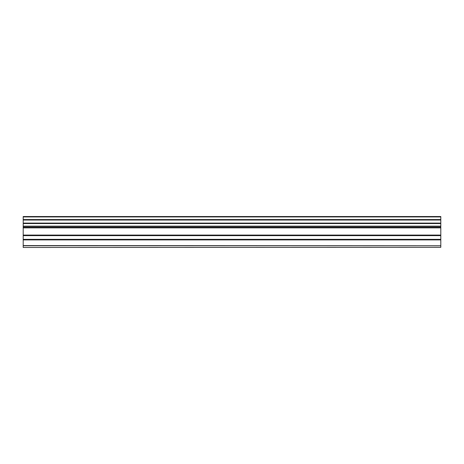 <?xml version="1.0" encoding="UTF-8"?>
<svg xmlns="http://www.w3.org/2000/svg" width="464" height="464" viewBox="0 0 464 464"><rect width="100%" height="100%" fill="white"/><g stroke="black" fill="none" stroke-linecap="round" stroke-linejoin="round"><path stroke-width="0.7" d="M23.2 239.354L23.2 226.403L440.8 226.403L440.8 239.354L23.2 239.354L23.2 245.752L440.8 245.752L23.2 245.589M23.2 247.469L440.8 247.324L23.2 247.469M23.2 216.932L440.8 216.932L440.8 216.531L23.2 216.531L23.2 226.403M23.2 247.324L23.2 245.752M440.8 216.932L440.8 219.571L23.2 219.571M23.2 220.029L440.8 220.029L440.8 219.571M440.8 220.029L440.8 223.091L23.2 223.091M23.2 223.549L440.8 223.549L440.8 223.091M440.8 223.549L440.8 226.148L23.2 226.148M440.8 227.865L23.2 227.865M23.2 239.9L440.8 239.9L440.8 239.354M440.8 239.9L440.8 245.589M440.8 245.752L440.8 247.324M440.8 235.08L23.2 235.08M23.2 227.319L440.8 227.319M23.2 235.631L440.8 235.631"/></g></svg>
